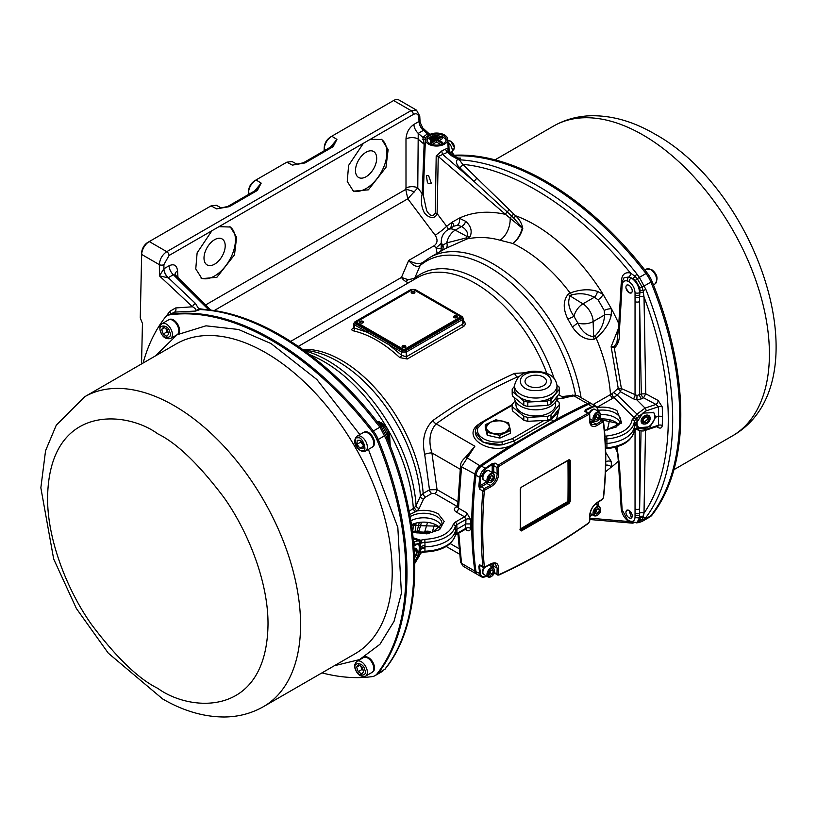 <?xml version="1.0" encoding="UTF-8"?>
<svg xmlns="http://www.w3.org/2000/svg" width="817" height="817" viewBox="0 0 817 817"><rect width="100%" height="100%" fill="white"/><g stroke="black" fill="none" stroke-linecap="round" stroke-linejoin="round"><path stroke-width="1.23" d="M155.424 355.916L177.105 334.745L205.966 325.82L238.523 329.486L271.03 343.548L316.853 379.497L359.837 434.562M368.406 449.401L397.828 527.414L401.413 593.203L394.049 621.339L379.925 644.317L359.5 659.605L334.306 665.753M321.959 672.881A272.071 157.078 -120 0 0 372.195 676.619A21.426 12.367 -120 0 0 374.942 675.7A21.426 12.367 -120 0 0 377.107 673.78A272.071 157.078 -120 0 0 377.107 440.159A21.426 12.367 -120 0 0 372.195 431.642A272.071 157.078 -120 0 0 271.03 340.046A272.071 157.078 -120 0 0 169.875 314.831A21.426 12.367 -120 0 0 167.128 315.76A21.426 12.367 -120 0 0 164.952 317.68A272.071 157.078 -120 0 0 143.077 363.044M272.173 339.392A272.071 157.078 -120 0 0 171.008 314.177A21.426 12.367 -120 0 0 168.261 315.107A21.426 12.367 -120 0 1 171.008 314.177A272.071 157.078 -120 0 1 373.328 430.988A272.071 157.078 -120 0 0 272.173 339.392M374.942 675.7L376.075 675.036A21.426 12.367 -120 0 0 378.251 673.126A272.071 157.078 -120 0 0 378.251 439.505A21.426 12.367 -120 0 0 373.328 430.988L379.966 427.158L377.474 424.227A3.217 0.654 -37.9 0 1 378.843 423.829L378.843 423.829A3.217 0.654 -37.9 0 1 378.863 423.849A3.217 1.869 -38.9 0 0 378.904 423.9L378.822 423.798C326.759 356.375 258.754 312.135 201.615 309.306L199.981 309.551C256.497 312.023 325.156 356.355 377.474 424.227M534.379 372.225C513.873 372.736 516.752 392.048 537.116 390.526C557.633 390.015 554.743 370.704 534.379 372.225M528.18 385.747A10.713 6.189 180 0 1 525.035 381.376A10.713 6.189 180 0 1 531.653 375.657A10.713 6.189 180 0 1 543.325 377.005A10.713 6.189 180 0 1 546.461 381.376A10.713 6.189 180 0 1 539.853 387.084A10.713 6.189 180 0 1 528.18 385.747M520.715 397.93A21.262 12.275 0 0 0 543.887 400.585A21.262 12.275 0 0 0 557.01 389.249L557.01 385.747A21.262 12.275 0 0 1 537.576 397.981A21.262 12.275 0 0 1 520.715 394.427A21.262 12.275 0 0 1 514.485 385.747L514.485 389.249A21.262 12.275 0 0 0 520.715 397.93M514.485 397.644A21.262 12.275 0 0 0 520.715 406.233A21.262 12.275 0 0 0 543.887 408.898A21.262 12.275 0 0 0 557.01 397.552L557.01 396.572M515.935 402.005L515.935 404.548A19.812 11.438 0 0 0 521.736 412.646A19.812 11.438 0 0 0 543.336 415.118A19.812 11.438 0 0 0 555.57 404.548L555.57 402.005M557 385.205L558.93 386.809A23.56 13.603 180 0 1 559.318 389.249A23.56 13.603 180 0 1 559.318 389.352L550.995 399.615A23.56 13.603 180 0 1 547.37 401.086L527.813 402.056A23.56 13.603 180 0 1 523.809 400.973L512.565 391.68A23.56 13.603 180 0 1 512.188 389.249A23.56 13.603 180 0 1 512.188 389.137L514.485 386.298M547.37 401.086L547.37 405.457A23.56 13.603 0 0 0 550.995 403.996L550.995 399.615M559.318 389.352L559.318 393.723L550.995 403.996M512.188 389.352L512.188 393.518A23.56 13.603 0 0 0 512.188 393.62A23.56 13.603 0 0 0 512.565 396.051L512.565 391.68M523.809 400.973L523.809 405.344L512.565 396.051M523.809 405.344A23.56 13.603 0 0 0 527.813 406.427L527.813 402.056M547.37 405.457L527.813 406.427M512.188 404.66L512.188 408.377A23.56 13.603 0 0 0 512.188 408.49A23.56 13.603 0 0 0 512.565 410.92L523.809 420.214A23.56 13.603 0 0 0 527.813 421.296L547.37 420.326A23.56 13.603 0 0 0 550.995 418.866L559.318 408.592A23.56 13.603 0 0 0 559.318 408.49A23.56 13.603 0 0 0 559.318 408.377M527.813 421.296L527.813 417.364A23.56 13.603 180 0 1 523.809 416.282L523.809 420.214M512.565 410.92L512.565 406.989L523.809 416.282M512.565 406.989A23.56 13.603 180 0 1 512.188 404.548A23.56 13.603 180 0 1 512.188 404.446L515.2 400.718M550.995 418.866L550.995 414.924L559.318 404.66A23.56 13.603 180 0 0 559.318 404.548A23.56 13.603 180 0 0 558.93 402.117L556.54 400.136M559.318 404.66L559.318 408.592M550.995 414.924A23.56 13.603 180 0 1 547.37 416.384L547.37 420.326M527.813 417.364L547.37 416.384M454.14 317.599A1.879 1.083 180 0 1 453.588 316.833A1.879 1.083 180 0 1 454.742 315.832A1.879 1.083 180 0 1 456.785 316.067A1.879 1.083 180 0 1 457.336 316.833A1.879 1.083 180 0 1 456.182 317.833A1.879 1.083 180 0 1 454.14 317.599M457.234 317.18A1.879 1.083 0 0 0 456.785 316.761A1.879 1.083 0 0 0 453.69 317.18M402.638 347.327A1.879 1.083 180 0 1 402.087 346.571A1.879 1.083 180 0 1 403.241 345.571A1.879 1.083 180 0 1 405.283 345.805A1.879 1.083 180 0 1 405.835 346.571A1.879 1.083 180 0 1 404.681 347.562A1.879 1.083 180 0 1 402.638 347.327M405.732 346.919A1.879 1.083 0 0 0 405.283 346.5A1.879 1.083 0 0 0 402.189 346.919M360.215 322.848A1.879 1.083 180 0 1 359.674 322.082A1.879 1.083 180 0 1 360.828 321.081A1.879 1.083 180 0 1 362.871 321.316A1.879 1.083 180 0 1 363.422 322.082A1.879 1.083 180 0 1 362.258 323.083A1.879 1.083 180 0 1 360.215 322.848M363.32 322.429A1.879 1.083 0 0 0 362.871 322.01A1.879 1.083 0 0 0 359.766 322.429M411.727 293.109A1.879 1.083 180 0 1 411.176 292.343A1.879 1.083 180 0 1 412.33 291.342A1.879 1.083 180 0 1 414.372 291.577A1.879 1.083 180 0 1 414.924 292.343A1.879 1.083 180 0 1 413.77 293.344A1.879 1.083 180 0 1 411.727 293.109M414.822 292.69A1.879 1.083 0 0 0 414.372 292.282A1.879 1.083 0 0 0 411.278 292.69M356.243 322.082L403.955 349.625L460.768 316.833L413.045 289.279L356.243 322.082L356.243 322.776L403.955 350.33L403.955 349.625M460.768 316.833L460.768 317.527L403.955 350.33M629.07 285.368A4.473 2.584 60 0 1 632.235 290.842A4.473 2.584 60 0 1 629.07 292.66L629.07 292.66A4.473 2.584 60 0 1 625.914 287.186A4.473 2.584 60 0 1 629.07 285.368M177.616 334.357L177.8 334.245A8.487 4.902 -120 0 0 179.107 327.443A8.487 4.902 -120 0 0 173.561 319.968A8.487 4.902 -120 0 0 169.313 319.549L169.129 319.651M357.009 436.196L363.453 432.479A8.568 4.943 60 0 1 367.732 432.898A8.568 4.943 60 0 1 373.328 440.455A8.568 4.943 60 0 1 372.021 447.318L365.577 451.035A8.568 4.943 60 0 0 366.894 444.162A8.568 4.943 60 0 0 361.298 436.615A8.568 4.943 60 0 0 358.581 435.788A8.568 4.943 60 0 0 357.009 436.196C350.799 442.702 358.632 451.117 363.504 451.576L365.577 451.035M360.94 441.057A4.351 2.512 -120 0 0 362.258 444.07A4.351 2.512 -120 0 0 363.289 445.163M357.192 440.302L360.368 440.302L363.33 444.264L363.126 448.237L359.95 448.237L356.988 444.274L357.192 440.302M356.988 444.274L360.777 442.089L360.838 440.925M363.269 445.428L360.777 442.089M359.95 448.237L363.218 446.348M414.158 548.891A5.208 2.124 -71.6 0 1 415.7 548.299A5.208 2.124 -71.6 0 1 416.17 548.646L416.752 549.381A4.677 1.91 -71.6 0 1 417.191 551.179A4.677 1.91 -71.6 0 1 414.627 557.541M414.26 550.423A4.677 1.91 -71.6 0 1 416.752 549.381M414.331 551.506L415.577 550.004L416.701 551.301L415.976 554.814L414.587 556.479M414.485 554.314L415.976 554.814M414.975 550.719L416.701 551.301M512.188 405.355L483.429 421.991L477.863 428.006C476.638 432.101 478.496 435.665 483.439 438.688C488.678 441.537 494.847 442.61 501.944 441.905L502.373 444.805L513.842 441.037L551.71 419.182L557.868 412.769L558.307 409.94M596.441 407.632C603.977 406.427 610.799 407.417 616.927 410.594L621.747 422.971L604.519 430.784M465.557 529.171L465.956 519.408L464.516 516.804L456.243 512.024C453.803 510.329 453.752 508.603 456.09 506.867L456.969 506.315L434.777 493.509L431.744 493.499L425.453 497.134L423.512 499.085L419.192 508.44L417.211 510.921L409.746 514.444M423.012 262.318C419.529 264.432 414.75 263.809 408.694 260.439L401.443 277.443L408.173 279.71L414.679 278.311A117.117 67.617 60 0 1 553.987 378.097M662.25 406.907A3.217 1.787 178.3 0 0 658.451 406.743L646.135 410.849L639.108 416.159L636.974 418.345L636.974 428.2L646.135 429.344L658.451 425.238L658.451 406.743L655.98 404.456L643.561 397.777L645.757 393.804L658.165 400.483L662.25 406.907L662.536 416.404L658.737 416.159L655.612 417.201L650.066 426.76L638.649 427.761L637.127 424.595A5.351 3.176 -177.6 0 0 634.452 427.138L634.319 421.398L635.371 419.672A2.145 1.399 -127.8 0 0 633.655 417.252L613.986 397.583L597.115 407.244M638.322 427.403A10.713 7.578 135 0 0 648.627 426.699A10.713 7.578 135 0 0 654.805 416.404A10.713 7.578 135 0 0 653.426 412.279M414.781 562.995L420.479 553.191L420.571 549.616L414.77 562.525M414.74 561.034A10.713 4.371 108.4 0 0 419.284 547.85A10.713 4.371 108.4 0 0 417.844 543.325M465.302 457.5L474.871 446.215L461.513 466.844L458.511 508.154L466.793 512.933L470.5 519.346L470.612 523.932L466.068 523.932L456.979 529.181L456.795 533.562L455.283 535.319L455.467 530.927A32.139 18.556 180 0 1 425.014 546.839L424.983 548.074A5.351 3.237 -178.5 0 0 420.571 549.616L420.479 543.336L414.975 544.306L413.892 545.399M620.246 423.012A18.209 10.509 0 0 0 615.283 417.671A18.209 10.509 0 0 0 600.771 414.638M410.849 520.827A18.209 10.509 180 0 1 436.523 520.868A18.209 10.509 180 0 1 441.497 526.209M363.218 322.562A1.716 0.991 0 0 0 362.758 322.082A1.716 0.991 0 0 0 361.063 321.827A1.716 0.991 0 0 0 359.868 322.562M414.719 292.833A1.716 0.991 0 0 0 414.26 292.343A1.716 0.991 0 0 0 412.565 292.088A1.716 0.991 0 0 0 411.37 292.833M457.142 317.323A1.716 0.991 0 0 0 456.672 316.833A1.716 0.991 0 0 0 454.987 316.577A1.716 0.991 0 0 0 453.792 317.323M405.63 347.051A1.716 0.991 0 0 0 405.171 346.571A1.716 0.991 0 0 0 403.475 346.316A1.716 0.991 0 0 0 402.281 347.051M429.691 134.397L432.53 133.488A11.244 6.495 180 0 1 444.479 134.958A11.244 6.495 180 0 1 447.767 139.39A11.244 6.495 180 0 1 440.955 145.518A11.244 6.495 180 0 1 428.578 144.139A11.244 6.495 180 0 1 425.289 139.39A11.244 6.495 180 0 1 425.381 138.706L426.106 137.113L429.691 134.397A3.217 1.991 119.3 0 1 429.456 134.151L429.752 134.366M427.638 175.522L428.69 175.88L431.325 183.335L428.465 183.447L427.424 182.722L426.423 175.655L427.638 175.522M414.454 191.964A8.568 1.603 20.1 0 0 405.753 189.401L407.795 198.807L417.773 187.849L422.205 193.752A3.217 1.797 -177.8 0 1 423.216 194.783L426.607 210.5C429.875 216.168 432.765 217.046 435.257 213.125L436.196 155.965L441.915 150.818L445.704 149.082C447.369 147.703 448.135 148.377 448.022 151.084M448.227 151.135L447.767 139.39M418.815 117.464A3.217 1.838 177 0 0 419.754 116.075L416.476 110.111L411.063 110.612L166.75 251.667C162.256 254.761 159.785 259.091 159.356 264.657A3.217 1.736 -0.4 0 0 163.9 264.637L169.027 255.507L211.92 230.741L197.122 252.882L195.763 268.905L201.942 278.638L216.883 277.3L234.489 254.853L236.634 237.236L230.374 227.024L218.956 226.677L363.402 143.281L348.604 165.422L347.245 181.445L353.424 191.178L368.365 189.84L385.971 167.393L388.116 149.777L381.856 139.564L370.438 139.227L413.341 114.451C416.507 112.981 418.335 113.982 418.815 117.464L419.029 121.457A8.568 4.943 -120 0 0 423.349 130.414L418.222 133.365L417.773 187.849A8.568 4.596 180 0 0 405.998 188.033L405.753 189.401L205.598 304.955M352.413 190.514A29.453 17.004 120 0 0 366.087 188.533A29.453 17.004 120 0 0 385.195 163.032A29.453 17.004 120 0 0 381.314 139.278M363.402 143.281L370.438 139.227M200.931 277.974A29.453 17.004 120 0 0 214.605 275.983A29.453 17.004 120 0 0 233.703 250.492A29.453 17.004 120 0 0 229.832 226.738M211.92 230.741L218.956 226.677M631.347 292.956L629.039 292.752L626.016 288.187M626.251 285.746L626.956 284.98M625.934 511.861L626.792 510.176L629.039 510.421L631.51 517.978M429.711 143.486A9.641 5.566 180 0 1 426.893 139.687A9.641 5.566 180 0 1 432.724 134.437A9.641 5.566 180 0 1 443.345 135.612A9.641 5.566 180 0 1 446.164 139.687A9.641 5.566 180 0 1 440.108 144.721A9.641 5.566 180 0 1 429.711 143.486M446.011 140.565A9.569 5.525 0 0 0 443.294 137.399A9.569 5.525 0 0 0 442.405 136.95M440.884 136.388A9.569 5.525 0 0 0 433.51 136.061M431.253 136.694A9.569 5.525 0 0 0 427.046 140.565M366.087 176.727A14.992 8.66 120 0 0 375.881 163.512A14.992 8.66 120 0 0 373.583 151.492A14.992 8.66 120 0 0 366.087 152.238A14.992 8.66 120 0 0 356.294 165.453A14.992 8.66 120 0 0 358.592 177.463A14.992 8.66 120 0 0 366.087 176.727M214.605 264.177A14.992 8.66 120 0 0 224.399 250.962A14.992 8.66 120 0 0 222.101 238.952A14.992 8.66 120 0 0 214.605 239.687A14.992 8.66 120 0 0 204.812 252.902A14.992 8.66 120 0 0 207.109 264.922A14.992 8.66 120 0 0 214.605 264.177M450.167 152.953L452.444 151.635A3.217 1.859 -120 0 0 454.712 155.475A3.217 1.859 -120 0 0 455.763 155.792L454.375 156.598M501.944 441.905L512.351 438.698L543.928 420.489M477.863 428.006A2.145 1.716 -160.6 0 0 475.841 429.037L475.32 431.713A22.57 13.031 0 0 0 481.918 441.251A22.57 13.031 0 0 0 502.373 444.805L483.204 442.416L475.32 431.784M557.071 411.37A2.145 1.716 19.4 0 1 557.868 412.769A22.57 13.031 0 0 0 558.307 409.858L558.317 409.991M559.318 408.081L556.54 419.254L511.166 445.459C487.994 456.131 459.195 435.104 480.467 423.196M491.293 416.69L506.428 407.938M511.769 446.45L511.166 445.459A884.77 510.819 120 0 0 480.314 465.445A8.568 4.943 120 0 0 474.84 474.544A401.147 231.599 120 0 0 474.84 571.063A8.568 4.943 120 0 0 476.556 573.994A8.568 4.943 120 0 0 477.159 574.249M557.082 420.234L556.54 419.254A884.77 510.819 120 0 1 587.392 403.618L573.953 395.867L556.05 399.35M591.692 403.864A8.568 4.943 120 0 0 591.161 403.475A8.568 4.943 120 0 0 587.392 403.618L587.893 404.589M518.111 377.444L517.304 376.984C488.883 389.78 461.819 405.406 436.125 423.849C429.681 431.253 428.271 440.945 431.897 452.904L437.044 489.638L429.487 489.812L424.687 454.334C421.684 440.108 424.411 428.833 432.867 420.53C458.786 402.107 486.003 386.39 514.536 373.379A5.351 3.135 -114.3 0 0 517.304 376.984L519.346 376.32M458.766 533.092L461.513 563.362L463.188 566.273L476.556 573.994M470.612 523.932L470.5 528.333C470.245 530.703 469.009 531.356 466.793 530.284L465.21 529.375M577.803 395.765L573.953 395.867A3.217 1.94 66.1 0 0 572.462 395.653L577.803 395.765M432.867 420.53A5.351 3.033 54.4 0 0 436.125 423.849L474.871 446.215L466.436 456.693A3.217 1.757 54.3 0 1 468.121 456.795M556.867 399.002L563.485 398.083M572.635 396.449A3.217 1.94 -114 0 0 571.134 396.245L556.826 399.156M466.129 528.885L456.356 534.481A2.145 1.236 60 0 0 456.795 533.562L465.956 528.272A3.217 1.94 -178.9 0 1 470.5 528.333M413.157 537.729L420.653 540.231L424.83 539.373C440.363 538.332 449.799 533.399 453.159 524.585L455.283 522.134A2.145 1.236 60 0 1 456.795 524.698L456.979 529.181L455.467 530.927L455.283 526.444L456.795 524.698L465.956 519.408A3.217 1.767 179 0 1 470.5 519.346M476.056 474.646L461.513 466.844A3.217 1.563 -173.2 0 1 460.563 465.547L457.571 506.795L458.511 508.154A3.217 1.859 120 0 1 456.243 512.024M480.968 466.446L466.885 457.683A3.217 1.757 -125.8 0 0 465.2 457.581L465.2 457.581C462.065 460.492 460.522 463.147 460.563 465.547L460.563 465.547M460.145 469.213L431.897 452.904A5.351 1.185 -12.3 0 0 424.687 454.334M514.536 373.379L526.005 372.746M353.955 327.811L353.322 328.271L353.485 327.76L367.568 332.376L388.79 344.631L401.688 355.344L406.233 356.815A2.145 1.236 -120 0 0 407.244 358.99L399.748 357.591C384.46 343.416 369.008 334.5 353.404 330.834C351.32 330.231 351.31 329.261 353.383 327.893A2.145 1.236 -120 0 0 353.465 327.903M432.356 299.379L448.737 308.877M463.402 320.53L463.607 320.713C465.69 322.919 465.7 324.829 463.627 326.443L407.244 358.99M604.968 436.258L606.561 436.023C621.829 434.082 630.367 428.629 632.184 419.662L636.688 414.403L645.062 408.091L636.811 399.84L633.206 398.757L620.42 391.731L617.243 394.968L639.108 416.159M424.084 533.644L424.687 531.928A5.351 4.412 -158.4 0 1 431.539 532.674M424.687 531.928L427.322 523.166M434.491 524.892L432.091 532.521M456.09 506.867A3.217 1.92 -121.8 0 0 457.52 507.091M434.777 493.509A3.217 1.859 120 0 0 437.044 489.638L457.724 501.577M302.586 349.38A115.687 66.79 60 0 1 423.186 493.448L429.487 489.812A3.217 1.859 -120 0 0 431.744 493.499M425.453 497.134A3.217 1.859 60 0 1 423.186 493.448L420.418 496.185A3.217 2.533 -155.3 0 0 423.512 499.085M463.627 326.443A2.145 1.236 -120 0 1 462.606 324.267L406.233 356.815L406.233 352.076L401.688 352.076L388.79 344.631A1.072 0.623 -60 0 1 389.546 343.344L368.334 331.099A1.072 0.623 -60 0 0 367.568 332.376L354.67 324.931L354.486 328.087A2.145 1.522 -77.2 0 1 353.404 330.834M462.33 317.067A1.072 0.623 120 0 0 461.574 316.659L461.574 318.405A1.072 0.623 -120 0 1 462.33 319.682L462.606 324.267L463.525 322.439L463.27 318.293L462.33 319.682L406.233 352.076A1.072 0.623 -120 0 0 405.477 350.799L402.444 350.799A1.072 0.623 -60 0 0 401.688 352.076L401.688 355.344A2.145 0.848 -47 0 1 399.748 357.591M634.452 424.605A5.351 3.002 -2.4 0 1 637.127 422.062L642.744 413.126L653.794 412.616L655.612 417.201M413.943 546.052L418.457 543.428L420.571 547.084A5.351 2.941 -1.4 0 1 424.983 545.542L425.014 546.839L420.673 548.309M605.172 439.24L606.868 438.933L606.949 443.468L605.428 443.733M594.582 405.446A3.217 1.859 60 0 1 594.173 403.925L611.974 393.733A3.217 1.644 -115 0 0 613.986 397.583L617.243 394.968L613.465 392.517L611.974 393.733M637.056 423.39L634.503 425.892A32.139 18.556 0 0 1 606.949 443.468L606.868 447.798L605.601 448.002M605.622 448.809L606.745 448.656L606.868 447.798A31.945 18.444 180 0 0 634.319 430.273A2.145 1.746 3.9 0 1 634.319 430.304L634.972 429.436A2.145 1.399 -127.8 0 0 634.972 429.436L634.972 429.436A2.145 1.399 -127.8 0 0 635.371 428.557L634.319 430.273L634.452 427.138M424.983 548.074L424.911 551.169L421.929 551.781A2.145 1.042 66.8 0 1 421.501 552.69L424.881 552.016C441.262 551.148 451.382 545.674 455.243 535.595L455.243 535.595A2.145 1.736 13.7 0 1 455.12 535.921M457.602 505.856A3.217 1.859 -60 0 1 456.969 506.315L457.581 506.56M413.126 542.008L420.653 540.231A2.145 1.042 66.8 0 1 421.929 542.897L424.911 542.304L424.983 545.542M412.503 532.143L426.934 533.889L439.607 529.651L444.152 521.42L438.178 513.801C431.897 510.554 424.911 509.594 417.211 510.921A3.217 2.165 50 0 1 414.576 507.459L416.098 505.529A3.217 2.533 -155.2 0 0 419.192 508.44M304.465 350.728A125.491 72.458 60 0 1 416.098 505.529L420.418 496.185A117.117 67.617 -120 0 0 308.377 350.707L303.526 350.054M581.081 397.654A126.931 73.285 -120 0 0 518.999 283.213A126.931 73.285 -120 0 0 429.66 257.58L422.001 263.033A10.713 8.691 49.2 0 0 420.091 265.627L414.679 278.311A10.713 8.701 49.6 0 1 413.913 279.659M561.922 396.592L575.525 395.05A3.217 1.021 -80.5 0 0 575.515 395.071L575.648 395.081M368.334 331.099L355.436 323.655A1.072 0.623 -60 0 0 354.67 324.931L353.741 323.542L353.485 327.76M449.432 309.612A1.072 0.623 120 0 0 449.217 309.153L449.217 309.153A1.072 0.623 120 0 0 448.676 309.214L461.574 316.659M428.22 297.368A1.072 0.623 120 0 0 427.996 296.908L427.996 296.908A1.072 0.623 120 0 0 427.465 296.959L448.676 309.214M572.37 395.694A3.217 0.643 81.7 0 1 572.319 395.05M635.371 419.672L636.974 418.345L635.166 415.976M593.091 404.589L594.173 403.925M499.984 240.229A19.281 12.541 -74.7 0 0 510.186 218.251A3.217 1.307 -45.5 0 1 511.759 216.209L507.163 211.879A3.217 1.164 130.7 0 0 505.509 214.36L522.267 228.178C520.296 235.01 517.151 240.106 512.851 243.486L499.984 240.229C489.26 237.144 478.323 236.695 467.161 238.891L445.653 248.45L429.66 257.58M612.719 398.236A3.217 1.859 -120 0 1 610.462 394.519A126.931 73.285 -120 0 0 596.134 338.064L594.214 339.178C586.024 340.372 578.793 336.359 572.492 327.117L567.784 318.957C562.933 308.887 563.066 300.615 568.203 294.12L570.123 293.017A126.931 73.285 -120 0 0 512.851 243.486C517.386 240.198 520.705 235.153 522.798 228.362C521.716 223.174 519.275 218.956 515.486 215.729A145.538 84.028 60 0 1 603.109 294.365L597.472 291.393C589.271 288.81 580.152 289.341 570.123 293.017A5.351 3.094 -120 0 0 572.063 294.845L570.143 295.958C567.376 301.851 568.652 308.642 573.963 316.332A5.351 0.735 -22.4 0 1 567.784 318.957M635.371 428.557L636.974 428.2A2.145 1.317 93.6 0 1 635.769 429.211L636.851 429.538A2.145 1.542 -56.6 0 0 639.108 428.884M636.688 429.395A2.145 1.542 -56.6 0 0 636.851 429.538C640.559 431.182 643.52 431.417 645.736 430.242L645.736 430.242A2.145 0.878 -108.4 0 0 646.135 429.344M421.929 551.781L420.479 553.191A2.145 0.888 31.2 0 1 420.459 553.63L421.501 552.69M419.182 555.856L420.459 553.63M413.525 524.626A3.217 2.012 -116 0 0 413.341 525.28L411.666 526.077M414.576 524.524L413.341 525.28A126.931 73.285 -120 0 1 412.667 531.663M419.05 540.752A2.145 1.869 74.2 0 1 420.479 543.336L421.929 542.897M413.279 538.873L417.507 540.282M418.1 540.599A2.145 1.92 125.3 0 1 419.182 543.142M409.143 511.258L413.341 508.45A3.217 1.705 -124.3 0 0 415.302 511.708M309.939 354.782A126.931 73.285 -120 0 1 413.341 508.45L414.576 507.459M214.115 310.623L407.795 198.807L435.155 235.214C437.932 239.636 437.606 243.139 434.174 245.733L408.694 260.439C413.065 265.719 416.854 267.455 420.061 265.658L420.091 265.627A125.491 72.458 -120 0 1 508.491 280.701A125.491 72.458 -120 0 1 575.525 395.05M434.174 245.733A10.713 6.189 -120 0 0 436.064 247.929L437.105 253.28M441.19 243.364L436.064 247.929A5.351 3.585 -146.3 0 0 441.047 248.164M435.155 235.214A10.713 1.368 143.1 0 0 446.644 226.268L448.523 229.373M425.279 139.687L425.167 145.406A3.217 1.797 -177.7 0 0 424.125 144.272L422.205 193.752C420.775 200.155 421.266 205.976 423.676 211.195C424.84 215.617 434.43 221.489 437.115 213.594L446.644 226.268L452.148 222.163L450.749 228.086M355.436 323.655L355.436 321.908A1.072 0.623 -120 0 0 354.895 321.847L353.741 323.542M415.322 289.923A1.072 0.623 120 0 0 415.097 289.463L462.116 316.608L463.27 318.293M410.777 289.923A1.072 0.623 60 0 1 411.002 289.463L415.097 289.463A1.072 0.623 120 0 0 414.566 289.514L427.465 296.959M354.895 321.847L411.002 289.463A1.072 0.623 60 0 1 411.533 289.514L414.566 289.514M662.536 416.404L662.25 425.575A3.217 1.92 1.8 0 0 658.451 425.238L657.542 426.311L645.736 430.242M421.97 263.054A10.713 8.589 49.3 0 0 421.94 263.074L421.94 263.074A10.713 8.589 49.3 0 0 420.061 265.658M597.472 291.393A5.351 2.431 -66 0 1 594.337 297.255L582.919 303.853A12.858 7.159 -58.3 0 0 573.963 316.332L577.854 323.083C581.857 331.528 587.106 336.022 593.591 336.584L595.522 335.47A5.351 3.094 -120 0 0 596.134 338.064C604.355 331.161 609.38 323.532 611.218 315.188L611.463 308.826A145.538 84.028 60 0 1 618.806 323.767M618.551 328.179L611.136 346.704L618.224 388.32L613.465 392.517M445.653 248.45A5.351 3.717 62.9 0 0 446.746 242.884L465.925 237.992A5.351 1.409 -115.9 0 0 467.161 238.891L470.214 236.409C472.349 230.813 470.796 225.768 465.567 221.264L459.195 218.2C472.798 211.848 488.229 210.572 505.509 214.36L438.249 156.445L437.115 213.594A3.217 1.767 -178.8 0 0 435.257 213.125M594.214 339.178A5.351 3.094 -120 0 1 593.591 336.584L593.152 321.561A12.858 7.159 -1.7 0 1 577.854 323.083A5.351 0.735 -37.6 0 0 572.492 327.117M440.588 251.268A5.351 5.239 30.3 0 0 441.17 248.47L442.855 245.141A5.351 4.871 -125 0 1 441.629 250.666M441.262 241.26A12.858 7.68 -178.2 0 0 442.855 245.141L446.746 242.884A12.858 7.68 118.2 0 1 455.253 230.139A14.992 8.66 -120 0 0 448.125 229.597C443.815 232.304 441.527 236.184 441.262 241.26L441.17 248.47M618.224 388.32L620.42 391.731L621.42 388.606L618.224 388.32M616.917 342.599L614.384 346.337L611.136 346.704L614.302 347.96L621.42 388.606L637.056 395.499L636.811 399.84L641.856 398.757A3.217 1.859 -120 0 1 639.588 394.917L639.558 297.01A3.217 1.746 179.4 0 1 644.01 296.959L645.757 393.804L641.294 393.927L639.588 301.596A3.217 1.726 180 0 1 635.044 301.596L635.044 294.917A3.217 1.726 -0 0 0 639.588 294.917L639.823 292.506A3.217 1.348 -171.9 0 1 643.367 292.629L644.01 296.959C676.425 382.836 676.292 466.068 644.01 513.188L643.102 517.57A3.217 2.553 36.3 0 0 645.849 517.559C681.531 470.296 681.725 379.456 645.849 289.381A3.217 0.623 158.6 0 1 643.102 290.546L643.367 292.629M618.346 460.982A145.538 84.028 60 0 1 611.463 466.956L611.218 461.431L605.714 452.373M616.988 423.666L616.355 426.964M615.17 447.246L617.662 453.016M646.135 410.849A2.145 0.878 -108.4 0 0 645.062 408.091L655.98 404.456A3.217 1.787 118.3 0 0 658.165 400.483M662.25 425.575C661.903 427.996 660.544 428.67 658.165 427.577L656.47 426.668M645.501 430.324L644.01 513.188A3.217 1.961 0.7 0 0 639.558 513.178L641.018 430.896M658.165 427.577A3.217 1.787 118.3 0 0 657.705 426.27M611.218 315.188A5.351 2.431 6 0 0 604.56 314.974L604.233 310.47A5.351 1.757 165.2 0 1 611.463 308.826L603.109 294.365A5.351 1.757 -45.2 0 1 598.075 299.798L594.337 297.255C587.188 293.62 579.764 292.813 572.063 294.845M595.522 335.47C601.149 329.772 604.161 322.94 604.56 314.974L593.152 321.561A14.992 8.66 -120 0 0 582.919 303.853L570.143 295.958A5.351 3.094 60 0 1 568.203 294.12M621.369 282.365L621.482 280.282C622.135 274.349 625.107 271.918 630.397 273.001C579.243 210.235 516.385 169.487 462.688 164.329L515.486 215.729A3.207 1.287 133.3 0 1 513.791 218.159L511.759 216.209A3.207 1.297 133.1 0 0 513.413 213.788M465.925 237.992L467.436 236.685A5.351 4.208 -149.8 0 0 470.214 236.409M453.394 226.564A5.351 3.973 -147.4 0 0 452.148 222.163L459.195 218.2A5.351 3.932 88.3 0 1 457.295 225.226L461.605 226.472L455.253 230.139L467.436 236.685C468.335 232.814 466.395 229.414 461.605 226.472A5.351 3.534 124.3 0 0 465.567 221.264M513.791 218.159L522.798 228.362M635.044 294.917L635.044 292.649C634.686 288.023 632.664 284.387 628.988 281.722L627.323 280.956C624.27 280.262 622.544 281.681 622.125 285.204L619.47 329.802C620.103 338.555 618.387 344.6 614.302 347.96A3.217 2.216 -73.4 0 1 614.384 346.337M637.056 395.499L641.294 393.927A3.217 1.859 -120 0 0 643.561 397.777L641.856 398.757M611.218 461.431A5.351 3.666 -7.3 0 0 605.765 461.687M605.52 471.797L611.463 466.956A5.351 4.024 21.5 0 0 605.724 465.169M589.803 518.162L628.845 521.542M616.937 446.746L619.47 465.2L622.125 509.747L627.323 519.51L628.988 520.643C632.664 522.277 634.686 521.134 635.044 517.222L635.044 508.868A3.217 1.981 -0 0 0 639.588 508.868L639.588 430.682M175.052 274.389A8.568 4.943 176.6 0 1 177.565 270.846C176.768 265.208 173.929 263.523 169.048 265.78A8.568 4.943 -120 0 0 173.367 274.737L208.846 309.919M210.847 310.164L175.716 275.329L173.367 274.737L168.251 277.688A8.568 4.943 60 0 1 163.931 268.742L163.9 264.637M457.295 225.226L454.17 226.105L448.125 229.597M436.196 155.965A3.217 1.767 -178.9 0 1 438.249 156.445L447.614 152.248A3.217 2.022 50.4 0 1 445.704 149.082M508.971 209.479A3.207 1.195 134.9 0 1 507.163 211.879L473.778 181.211A3.207 1.287 133.9 0 0 476.73 177.871M425.167 145.406L423.216 194.783M419.754 116.075L420.081 122.254L419.08 121.437L413.913 124.419C409.062 127.769 406.427 132.62 405.988 138.972A8.568 4.596 180 0 1 417.763 138.788L424.125 144.272L422.859 137.358A3.217 2.175 -144.7 0 0 426.106 137.113L426.3 136.847M413.913 124.419A8.568 4.943 -120 0 0 418.222 133.365L422.859 137.358L427.424 133.835A3.217 1.705 -113.2 0 0 429.007 134.723M163.88 268.773A8.568 4.861 -118.4 0 0 168.047 277.8L159.438 275.87L163.88 268.773L169.048 265.78M387.871 440.138L387.197 438.29A3.217 0.654 157.9 0 1 387.207 438.31L387.207 438.31A3.217 0.654 157.9 0 1 386.175 439.291C422.9 528.354 423.094 619.429 386.175 667.479A3.217 2.533 36.7 0 0 386.809 666.927L384.889 669.286A3.217 2.645 36.1 0 0 385.553 668.684M388.657 441.915A3.217 1.828 177.2 0 1 388.994 441.67L389.066 442.957M604.233 310.47L598.075 299.798M441.915 150.818A3.217 1.379 -102.6 0 0 442.773 154.505L473.778 181.211L459.726 167.659A3.207 1.287 134 0 0 462.688 164.329L459.358 159.805C515.118 162.716 583.91 206.967 637.148 274.308L639.354 277.392L645.992 273.562A272.071 157.078 -120 0 0 455.763 155.792M628.988 281.722A3.217 1.808 -58.8 0 1 631.306 277.913L628.886 277.004A3.217 2.175 -74.4 0 0 630.397 273.001L634.758 276.105A3.217 0.623 -38.6 0 1 637.148 274.308M627.323 280.956A3.217 2.216 -73.3 0 1 628.886 277.004L624.045 277.719L621.186 283.795A3.217 1.848 -176.6 0 0 622.125 285.204M635.044 292.649A3.217 1.726 -0 0 0 639.588 292.649C639.088 286.399 636.331 281.487 631.306 277.913L633.124 278.648A3.217 1.001 -62.3 0 0 634.758 276.105L637.301 278.699L642.121 287.043L643.102 290.546A3.217 1.001 -177.7 0 0 640.068 290.678L639.823 287.798L635.493 280.313L633.124 278.648M635.044 297A3.217 1.726 0 0 0 639.558 297.01L640.068 290.678M636.351 522.849L636.351 522.849A3.217 2.533 -96.7 0 1 636.249 522.86L638.506 522.645A3.217 2.645 -96.1 0 1 637.301 522.441L637.158 522.441M635.044 515.098A3.217 1.981 0 0 0 639.588 515.098L639.558 513.178A3.217 1.981 -0 0 1 635.044 513.158M628.988 520.643A3.217 1.9 118.8 0 0 629.703 522.053L637.189 522.42L639.588 517.222L639.588 515.098L639.823 517.079A3.217 2.277 169.5 0 1 643.367 516.262M387.779 665.6L387.013 666.641M377.137 421.643L377.975 421.868A3.217 2.288 -71.7 0 1 377.434 422.021M389.903 440.281L389.78 438.269A3.217 1.848 176.5 0 1 388.841 439.679L388.994 441.67A3.217 1.848 176.5 0 0 389.903 440.281L390.169 444.724A3.217 1.848 176.5 0 1 390.005 445.377M376.923 421.368L381.61 422.849A3.217 1.808 121.2 0 0 380.007 423.002C385.052 426.566 387.963 431.386 388.708 437.483L388.841 439.679L388.473 437.626A3.217 2.145 -13.7 0 0 387.615 439.607M379.262 421.756A3.217 2.247 107.4 0 0 377.975 421.868L380.988 424.227A3.217 1.869 -38.9 0 1 378.904 423.9M168.251 277.688L195.416 303.413L198.623 308.642L205.782 309.612M382.805 671.155L376.075 675.036A21.426 12.367 -120 0 0 378.251 673.126A272.071 157.078 -120 0 0 378.251 439.505A21.426 12.367 -120 0 0 373.328 430.988L372.195 431.642M447.971 151.472L447.614 152.248L451.352 155.659L457.581 159.141A3.207 1.93 -124.5 0 0 459.256 159.866M447.879 141.954L448.768 142.822A3.217 1.45 -28.4 0 1 447.92 142.914M452.444 151.635L452.434 151.114A8.568 4.943 60 0 0 448.768 142.822L449.207 152.973M422.798 139.441A3.217 1.011 -172.4 0 0 425.33 138.921M425.596 138.012L425.381 138.706M419.08 121.437A8.568 5.035 -121.6 0 0 423.543 130.291L427.424 133.835L429.456 134.151M422.787 127.983L423.349 130.414M416.476 110.111L398.962 100.001A10.713 6.189 120 0 0 393.61 100.532L411.063 110.612A3.217 1.859 60 0 1 413.341 114.451M330.456 147.162L336.921 139.401L331.518 146.549A3.217 1.859 60 0 1 333.132 146.703L336.921 139.401L331.784 136.225L393.61 100.532M254.71 190.892L261.185 183.131L255.782 190.279A3.217 1.859 60 0 1 257.386 190.432L261.185 183.131L256.048 179.954L286.859 162.164L292.363 165.126L297.133 164.329M169.027 255.507A3.217 1.859 60 0 0 166.75 251.667L149.256 241.566L211.072 205.874L216.617 208.856L221.387 208.049M140.258 317.946L141.678 252.749A8.568 4.943 120 0 1 147.734 242.435L149.256 241.566A10.713 6.189 120 0 0 141.678 254.455L140.258 317.946L142.444 323.43L141.535 363.943M645.849 289.381L639.354 277.392A3.217 0.705 -35.2 0 0 637.301 278.699A3.217 0.786 -45.5 0 1 635.493 280.313M645.849 517.559L644.276 519.53L650.914 515.701A272.071 157.078 -120 0 0 650.914 282.079A272.071 157.078 60 0 1 650.914 515.701A21.426 12.367 60 0 1 648.739 517.61A21.426 12.367 60 0 1 645.992 518.54M640.068 518.284A3.217 2.543 -3.6 0 1 643.102 517.57L642.121 519.653L637.301 522.441A3.217 2.318 -89.6 0 0 637.229 522.4L639.823 520L639.588 517.222A3.217 1.981 -0 0 1 635.044 517.222M386.175 667.479L384.889 669.286L377.107 673.78M386.175 439.291L379.966 427.158L381.151 426.586L378.843 423.829M380.988 424.227L382.601 426.321A3.217 1.052 -38.8 0 1 381.151 426.586L387.207 438.31C423.86 527.159 424.094 618.295 386.809 666.927M387.146 438.147A3.217 1.869 158.9 0 1 387.932 436.258L388.708 437.483A3.217 1.848 176.5 0 0 389.648 436.074L389.78 438.269M457.142 157.987L460.574 158.12L459.358 159.805A3.207 1.961 -121.2 0 1 457.755 159.09L460.574 158.12L459.001 158.375L452.863 155.414A3.217 1.226 -47.6 0 0 451.352 155.659M454.089 155.843A272.071 157.078 60 0 1 645.992 273.562A21.426 12.367 60 0 1 650.914 282.079L644.276 285.919A3.217 0.705 155.2 0 1 642.121 287.043A3.217 0.786 165.5 0 0 639.823 287.798M195.416 303.413A3.217 1.256 133.1 0 0 192.495 306.794C195.355 308.305 196.417 309.735 195.671 311.063L198.521 308.765A3.207 1.726 -118.9 0 0 199.981 309.551L195.671 311.063L174.593 312.114L167.128 315.76M200.094 309.49A3.207 1.757 64.3 0 1 198.623 308.642L198.521 308.765M382.601 426.321L387.932 436.258M459.726 167.659C456.407 164.707 455.692 161.868 457.581 159.141L457.755 159.09M325.656 149.93L324.155 149C324.737 143.526 327.28 139.258 331.784 136.225L330.231 137.164C326.688 139.584 324.696 142.955 324.247 147.285L324.104 150.828M331.518 146.549L303.403 162.777A3.217 1.859 60 0 1 305.007 162.94L333.132 146.703M303.403 162.777L292.363 165.126L305.007 162.94M297.204 164.319L292.077 161.562L286.859 162.164M249.92 193.66L248.419 192.73C248.991 187.246 251.534 182.988 256.048 179.954L254.495 180.894C250.952 183.314 248.96 186.685 248.511 191.015L248.358 194.558M255.782 190.279L227.667 206.507A3.217 1.859 60 0 1 229.271 206.67L257.386 190.432M227.667 206.507L216.617 208.856L229.271 206.67M221.458 208.049L216.301 205.271L211.072 205.874M639.823 520A3.217 2.584 24 0 1 642.121 519.653A3.217 2.451 39.2 0 0 644.276 519.53L642.009 521.501L648.739 517.61A21.426 12.367 60 0 0 650.914 515.701L652.048 515.047A21.426 12.367 60 0 1 649.883 516.957L648.739 517.61M430.559 143.925L430.661 142.281L441.262 136.163L442.395 136.817L442.508 138.573L439.229 140.453M440.863 144.527L436.523 142.015L432.193 144.527M437.932 138.083L437.851 136.817L431.795 140.32L430.661 139.666L430.549 141.412L431.366 141.882M434.144 137.654L434.062 136.378L431.039 138.134L429.905 137.47L429.793 139.227L430.651 139.717M442.395 136.817L437.667 139.554L442.589 142.393L442.671 143.843M436.523 142.015L436.523 140.207L431.795 142.944L431.795 144.405M441.456 144.333L441.456 143.046L436.523 140.207M430.661 139.666L436.717 136.163L437.851 136.817M431.795 140.32L431.795 141.627M429.905 137.47L432.928 135.724L434.062 136.378M431.039 138.134L431.039 139.441M431.795 142.944L430.661 142.281M442.589 142.393L441.456 143.046M172.785 320.346A8.568 4.943 60 0 1 178.382 327.893A8.568 4.943 60 0 1 177.075 334.766L170.63 338.483A8.568 4.943 60 0 0 171.764 331.048A8.568 4.943 60 0 0 166.351 324.063A8.568 4.943 60 0 0 162.062 323.634L168.496 319.917A8.568 4.943 60 0 1 172.785 320.346M166.025 328.679A4.351 2.512 -120 0 0 166.249 329.537A4.351 2.512 -120 0 0 168.241 332.529M163.257 334.01L161.664 329.425L163.625 327.137L167.158 329.425L168.751 334L166.801 336.298L163.257 334.01L167.046 331.825L165.933 328.628M164.574 327.75L161.664 329.425M168.271 332.611L167.046 331.825M488.801 432.724L499.851 435.359L510.523 430.488L508.552 422.716L495.899 419.815L485.318 424.646L487.31 432.479L488.801 432.724M499.851 435.359L499.851 438.126L510.523 433.245L510.523 430.488M499.851 438.126L487.269 435.236L487.31 432.479M487.269 435.236L485.237 427.414L485.237 424.769L487.208 432.54M629.07 510.472A4.473 2.584 60 0 1 632.235 515.946A4.473 2.584 60 0 1 629.07 517.774L629.07 517.774A4.473 2.584 60 0 1 625.914 512.3A4.473 2.584 60 0 1 629.07 510.472M596.798 420.99A5.351 3.094 -60 0 1 594.122 421.255L590.027 418.896A5.351 3.094 -60 0 1 589.833 418.764L589.956 418.855A5.351 3.094 -60 0 1 589.956 418.855A5.351 3.094 -60 0 1 589.833 418.774M589.496 413.79A5.351 3.094 -60 0 1 592.703 409.889A5.351 3.094 -60 0 1 595.389 409.623L599.474 411.982C601.496 415.7 600.709 418.712 597.115 421.031L594.122 421.255A5.351 3.094 -60 0 1 593.295 416.966A5.351 3.094 -60 0 1 596.798 412.248A5.351 3.094 -60 0 1 599.474 411.982M596.839 414.934A2.676 1.542 -60 0 1 596.614 415.72L596.073 417.13L598.34 418.437L599.443 415.618L598.34 414.066L596.155 415.332L595.062 418.141L596.155 419.703L598.34 418.437M595.297 417.538A2.676 1.542 120 0 0 596.614 415.72L596.951 414.873M597.544 414.525L599.443 415.618M596.073 417.13L595.287 417.579M482.428 571.859L482.428 571.777A5.249 3.033 -60 0 1 482.428 571.777A5.249 3.033 -60 0 1 483.848 567.57A5.351 3.094 -60 0 0 482.428 571.859A5.351 3.094 -60 0 0 483.541 574.31L483.919 574.535A5.351 3.094 -60 0 1 484.461 567.519M484.593 567.468A5.351 3.094 -60 0 0 483.991 574.576A5.351 3.094 -60 0 1 483.919 574.535M644.419 424.064A5.208 3.687 -45 0 1 644.092 424.074A5.208 3.687 -45 0 1 641.917 423.247A5.208 3.687 -45 0 1 641.09 421.072A5.208 3.687 -45 0 1 644.235 415.965A5.208 3.687 -45 0 1 649.28 415.884A5.208 3.687 -45 0 1 650.118 418.059L650.118 418.682A4.677 3.309 -45 0 1 644.715 424.074A4.677 3.309 -45 0 1 642.019 421.378A4.677 3.309 -45 0 1 646.063 416.21A4.677 3.309 -45 0 1 650.118 418.682M645.879 423.114L643.193 422.338L643.377 419.254L646.257 416.936L648.933 417.712L648.749 420.796L645.879 423.114L644.542 421.776L647.411 419.458L648.749 420.796M643.245 421.409L644.542 421.776M647.411 419.458L647.544 417.313M489.312 470.817A5.351 3.094 120 0 0 489.271 470.796A5.351 3.094 120 0 0 486.595 471.062A5.351 3.094 120 0 0 483.092 475.78A5.351 3.094 120 0 0 483.919 480.079A5.351 3.094 120 0 0 483.95 480.1M482.428 477.312L482.428 477.404A5.249 3.033 -60 0 1 482.428 477.312A5.249 3.033 -60 0 1 486.135 470.888L486.217 470.847A5.351 3.094 120 0 0 482.428 477.404A5.351 3.094 120 0 0 483.541 479.855A5.351 3.094 120 0 0 483.735 479.957M486.135 470.888L486.217 470.847A5.351 3.094 120 0 1 488.893 470.582L489.271 470.796M589.108 413.32A5.249 3.033 -60 0 1 592.172 409.664L592.254 409.623A5.351 3.094 -60 0 1 594.929 409.358A5.351 3.094 -60 0 1 595.113 409.48M589.128 413.341A5.351 3.094 -60 0 1 592.254 409.623L592.172 409.664M589.445 413.698A5.351 3.094 -60 0 1 592.631 409.838A5.351 3.094 -60 0 1 595.307 409.583A5.351 3.094 -60 0 1 595.348 409.603M490.792 570.613A2.676 1.542 -60 0 1 490.578 571.4L490.037 572.799L492.304 574.116L493.397 571.297L492.304 569.745L490.118 571.001L489.026 573.82L490.118 575.382L492.304 574.116M489.26 573.217A2.676 1.542 120 0 0 490.578 571.4L490.905 570.552M489.026 565.15A5.351 3.094 -60 0 1 489.342 565.303L493.437 567.662C495.459 571.369 494.673 574.382 491.078 576.7L488.086 576.935A5.351 3.094 -60 0 1 487.259 572.646A5.351 3.094 -60 0 1 490.762 567.927A5.351 3.094 -60 0 1 493.437 567.662M491.507 570.205L493.397 571.297M490.037 572.799L489.25 573.258M454.344 155.23A272.071 157.078 60 0 1 647.135 272.909A21.426 12.367 60 0 1 652.048 281.426A272.071 157.078 60 0 1 652.048 515.047M647.135 272.909L645.992 273.562A21.426 12.367 60 0 1 650.914 282.079L652.048 281.426M357.009 661.3L363.453 657.583A8.568 4.943 60 0 1 367.732 658.012A8.568 4.943 60 0 1 373.328 665.559A8.568 4.943 60 0 1 372.021 672.422L365.577 676.139A8.568 4.943 60 0 0 366.71 668.714A8.568 4.943 60 0 0 361.298 661.729A8.568 4.943 60 0 0 357.009 661.3C354.527 663.792 353.975 666.447 355.375 669.256C357.529 674.873 360.93 677.17 365.577 676.139M360.971 666.345A4.351 2.512 -120 0 0 361.196 667.193A4.351 2.512 -120 0 0 363.197 670.195M362.115 667.081L363.698 671.666L361.747 673.954L358.203 671.676L356.62 667.091L358.571 664.793L362.115 667.081M356.62 667.091L359.521 665.416M360.889 666.294L361.992 669.491L358.203 671.676M363.218 670.277L361.992 669.491M372.562 446.909L372.756 446.797A8.487 4.902 -120 0 0 374.053 439.995A8.487 4.902 -120 0 0 368.508 432.52A8.487 4.902 -120 0 0 364.259 432.101L364.076 432.203M372.562 672.013L372.756 671.911A8.487 4.902 -120 0 0 374.053 665.109A8.487 4.902 -120 0 0 368.508 657.624A8.487 4.902 -120 0 0 364.259 657.205L364.076 657.317M490.762 482.214A5.351 3.094 -60 0 1 488.086 482.479L483.991 480.12A5.351 3.094 -60 0 1 483.174 475.831A5.351 3.094 -60 0 1 486.666 471.103A5.351 3.094 -60 0 1 489.342 470.837L493.437 473.206C495.459 476.914 494.673 479.926 491.078 482.244L488.086 482.479A5.351 3.094 -60 0 1 487.259 478.19A5.351 3.094 -60 0 1 490.762 473.472A5.351 3.094 -60 0 1 493.437 473.206M490.792 476.158A2.676 1.542 -60 0 1 490.578 476.934L490.037 478.343L492.304 479.661L493.397 476.842L492.304 475.29L490.118 476.546L489.026 479.365L490.118 480.917L492.304 479.661M489.26 478.762A2.676 1.542 120 0 0 490.578 476.934L490.905 476.097M491.507 475.749L493.397 476.842M490.037 478.343L489.25 478.803M596.839 509.389A2.676 1.542 -60 0 1 596.614 510.176L596.073 511.585L598.34 512.892L599.443 510.074L598.34 508.521L596.155 509.788L595.062 512.606L596.155 514.159L598.34 512.892M595.297 511.993A2.676 1.542 120 0 0 596.614 510.176L596.951 509.328M597.544 508.981L599.443 510.074M596.073 511.585L595.287 512.034M585.544 409.746L585.891 410.42L584.706 411.37A2.145 1.236 120 0 1 585.677 411.329L588.945 413.208L587.985 413.259A1.072 0.684 62.1 0 1 588.71 414.556C559.839 429.875 529.988 447.103 499.177 466.252A1.072 0.551 -121.8 0 0 498.39 464.985L543.918 437.687L587.985 413.259L584.706 411.37L585.544 409.746A884.77 510.819 -60 0 1 592.315 406.468A8.568 4.943 -60 0 1 596.083 406.315L592.294 404.129A8.568 4.943 120 0 0 588.526 404.282A884.77 510.819 120 0 0 534.992 432.54A884.77 510.819 120 0 0 481.458 466.098A8.568 4.943 120 0 0 475.984 475.198A401.147 231.599 120 0 0 475.984 571.716A8.568 4.943 120 0 0 477.69 574.647L481.479 576.833A8.568 4.943 -60 0 1 479.763 573.902A401.147 231.599 -60 0 1 478.803 566.273L479.702 564.802L482.816 566.6C480.723 543.111 480.723 517.907 482.816 490.976L484.338 488.576L481.213 486.769L486.891 483.48L490.282 485.431L484.338 488.576A1.072 0.592 -117.8 0 1 485.063 489.883L491.007 486.738A1.072 0.592 -118 0 0 490.282 485.431C494.591 482.694 496.879 478.772 497.165 473.666L493.713 471.675L493.58 473.298M603.242 421.46L601.751 420.786A1.072 0.643 57.7 0 1 602.548 422.052L603.283 422.389A1.072 0.674 -7.1 0 0 603.549 421.858L599.698 418.876A2.145 1.236 120 0 0 599.412 418.784M602.548 422.052L597.104 425.483C592.672 427.72 590.17 426.27 589.598 421.153A1802.67 1040.776 -120 0 0 589.425 415.026A1.072 0.592 -1.8 0 0 589.711 414.597L588.945 413.208M588.71 414.556L589.425 415.026M481.458 466.098L485.237 468.284A884.77 510.819 -60 0 1 492.018 463.739L495.122 463.096L498.39 464.985L496.991 467.549A1.072 0.592 -1.8 0 0 498.472 467.528L499.177 466.252M498.472 467.528A1802.67 1040.776 60 0 1 498.656 473.656C498.329 479.324 495.776 483.684 491.007 486.738M478.803 486.125A401.147 231.599 -60 0 1 479.763 477.383L480.519 477.455L479.702 489.179L478.803 486.125L480.447 485.451A1.072 0.623 60 0 0 481.213 486.769A2.145 1.236 120 0 0 479.702 489.179L482.816 490.976A1.072 0.531 4.4 0 0 484.287 491.078L485.063 489.883M484.287 491.078C482.204 517.947 482.204 543.101 484.287 566.549A1.072 0.694 174.9 0 1 482.816 566.6L484.338 567.284A1.072 0.592 -117.8 0 0 484.838 567.366L484.838 567.366A1.072 0.592 -117.8 0 0 485.063 566.896L484.287 566.549M485.063 566.896L491.007 563.75C495.796 561.728 498.339 563.199 498.656 568.172A1802.67 1040.776 60 0 1 498.472 574.096A1.072 0.643 -178.2 0 1 496.991 574.045L494.346 572.513M494.111 573.105A2.145 1.236 120 0 0 494.152 573.136L498.39 574.974A1.072 0.643 -114.7 0 0 499.177 574.555L498.472 574.096M499.177 574.555C529.988 560.36 559.839 543.121 588.71 522.86A1.072 0.592 54.9 0 1 588.546 523.288L588.546 523.288C559.635 543.571 529.753 560.83 498.891 575.045L497.42 575.025M589.425 521.583A1802.67 1040.776 -120 0 0 589.598 515.66A1.072 0.633 1.6 0 0 589.884 515.241L589.711 521.164A1.072 0.643 -178.2 0 1 589.425 521.583L588.71 522.86M589.598 515.66C590.191 510.155 592.693 505.764 597.104 502.496L602.548 499.064A1.072 0.643 57.7 0 1 602.333 499.534L603.559 497.522A1.072 0.551 -173.6 0 1 603.283 497.849L602.548 499.064M603.283 497.849C606.245 471.491 606.245 446.337 603.283 422.389M520.225 530.294L520.235 530.284A1803.466 1041.236 -120 0 0 520.225 489.169L521.369 487.208L569.102 459.644L570.225 460.298A1803.466 1041.236 60 0 1 570.225 501.424L569.102 503.395L521.369 530.948L520.235 529.845M569.102 459.644L570.225 460.298M570.225 501.424L520.991 530.284L521.369 530.948M594.419 421.409L592.938 422.266L596.318 424.217A1.072 0.643 57.9 0 1 597.104 425.483M493.192 563.413L493.713 566.13L497.165 568.132L496.991 574.045L498.39 574.974M480.447 485.451L486.135 482.173A1.072 0.623 -120 0 0 486.891 483.48L488.229 482.561M589.966 421.735L592.172 420.949A1.072 0.623 60 0 0 592.938 422.266L590.344 423.165M520.245 529.855L567.968 502.302L568.724 500.984L569.459 501.413L569.459 460.308L568.867 459.971M492.202 566.947L491.763 563.781M478.803 566.273L479.559 566.222L479.702 564.802A2.145 1.236 120 0 0 480.141 565.589L483.255 567.386L482.816 566.6M486.135 482.173L486.809 481.744M492.161 472.471L492.202 471.675A1.072 0.623 180 0 1 493.713 471.675L493.713 465.649A1.072 0.623 0 0 0 492.202 465.649L492.426 464.383L495.122 463.096A2.145 1.236 120 0 0 493.713 465.649L496.991 467.549L497.165 473.666A1.072 0.603 178.4 0 0 498.656 473.656M492.018 463.739L492.426 464.383L485.655 468.917L485.237 468.284A8.568 4.943 -60 0 0 479.763 477.383L475.984 475.198M519.878 529.181L568.724 500.984L568.724 459.879M598.187 411.237L597.799 409.746C597.186 406.886 595.47 406.018 592.662 407.142L588.526 404.282M355.17 653.702A178.882 103.279 -120 0 0 382.591 510.359A178.882 103.279 -120 0 0 265.729 352.73A178.882 103.279 -120 0 0 176.288 343.875L84.641 396.786A178.882 103.279 60 0 1 174.082 405.64A178.882 103.279 60 0 1 290.944 563.281A178.882 103.279 60 0 1 263.523 706.613L355.17 653.702M157.804 688.353C138.645 678.998 116.606 657.787 91.678 624.729C68.005 591.539 47.161 540.425 47.59 497.482C49.102 404.16 125.563 410.124 157.804 433.847C176.952 443.212 198.991 464.413 223.919 497.471C247.592 530.662 268.436 581.786 268.007 624.729C266.495 718.051 190.034 712.077 157.804 688.353M169.875 314.831L174.593 312.114A3.217 2.533 81.8 0 0 175.675 307.948L192.495 306.794L159.438 275.87L159.356 264.657L141.678 254.455L141.678 252.749M377.107 440.159L385.971 434.93A3.217 1.052 158.8 0 1 386.921 433.807M650.659 269.549A8.568 4.943 -120 0 0 646.38 269.13L651.782 269.671C657.44 274.216 658.492 278.985 654.948 283.969A8.568 4.943 -120 0 0 656.317 277.31A8.568 4.943 -120 0 0 650.986 269.753A8.568 4.943 -120 0 0 650.659 269.549M362.37 450.627C357.928 452.894 351.943 435.665 357.958 437.912C362.391 435.645 368.375 452.873 362.37 450.627M598.075 410.348A18.403 10.621 180 0 1 615.415 413.157A18.403 10.621 180 0 1 620.797 420.929L616.284 427.005L604.478 430.385M618.939 424.881A18.403 10.621 0 0 0 615.415 422.032A18.403 10.621 0 0 0 599.933 419.009M440.189 528.078A18.403 10.621 0 0 0 436.666 525.229A18.403 10.621 0 0 0 411.472 524.78M410.144 516.661A18.403 10.621 180 0 1 436.666 516.364A18.403 10.621 180 0 1 442.048 524.136L432.009 532.551L412.422 531.561M290.729 341.363L401.443 277.443A10.713 6.189 -120 0 0 405.794 281.538A10.713 6.189 120 0 0 408.173 279.71M553.354 422.246L552.925 421.388A2.145 1.277 -118.4 0 1 551.71 419.182A2.145 1.246 -120.2 0 0 551.444 418.304M512.351 438.698A2.145 1.236 60.2 0 1 513.842 441.037A2.145 1.205 58.5 0 0 515.139 443.202L515.619 444.07M475.76 429.446A22.57 13.031 0 0 0 475.32 431.713L475.31 431.846M483.429 421.991A2.145 1.246 -120.2 0 0 482.347 421.889L482.347 421.889C479.528 423.226 477.363 425.616 475.841 429.037M475.882 570.971L474.84 571.063L461.513 563.362A3.217 2.104 172.1 0 1 460.574 562.116L457.918 533.583M459.001 548.656L450.177 543.56M466.262 528.977A3.217 1.859 -60 0 1 466.793 530.284M455.283 522.134L464.516 516.804A3.217 1.859 120 0 0 466.793 512.933M546.808 373.226A115.687 66.79 -120 0 0 417.446 277.617L298.317 346.398M421.215 523.054A115.687 66.79 60 0 1 417.967 533.154M405.794 281.538A10.713 6.189 -120 0 0 408.888 282.559M632.184 419.662A2.145 1.746 3.9 0 1 634.319 421.398A31.945 18.444 0 0 1 606.868 438.933L606.561 436.023M416.445 532.847A117.117 67.617 -120 0 0 419.029 523.288M424.881 552.016L424.911 551.169A31.945 18.444 180 0 0 455.283 535.319A2.145 1.736 13.7 0 1 455.243 535.595L456.356 534.481M453.159 524.585A2.145 1.736 13.7 0 1 455.283 526.444A31.945 18.444 0 0 1 424.911 542.304L424.83 539.373M607.194 430.099A126.931 73.285 -120 0 0 609.39 420.52M415.996 523.881A125.491 72.458 60 0 1 414.862 532.418M402.444 350.799L389.546 343.344M461.574 318.405L405.477 350.799M355.436 321.908L411.533 289.514M413.616 542.233A2.145 1.511 45 0 1 414.975 544.306M414.975 562.801A2.145 1.511 45 0 1 414.791 563.444M635.044 301.596L635.044 395.091A3.217 1.93 -62.1 0 1 633.206 398.757M405.988 138.972L405.998 188.033M177.963 277.555L177.565 270.846M635.044 429.395L635.044 508.868M619.47 329.802A3.217 1.848 -176.6 0 1 618.53 328.383L616.896 342.66M616.355 446.919L617.672 453.088L618.53 463.995A3.217 1.859 -3.4 0 0 619.47 465.2M627.323 519.51A3.217 1.368 129.9 0 0 627.527 520.572L629.703 522.053M622.125 509.747A3.217 1.859 176.6 0 1 621.186 508.531L621.186 508.531C621.747 513.342 623.861 517.355 627.527 520.572M165.81 316.73L169.865 311.297L175.675 307.948M449.81 152.626L452.434 151.114M170.477 313.83A3.217 2.512 38.4 0 0 169.865 311.297M169.609 331.712C173.796 339.249 161.868 339.269 160.806 331.722C156.629 324.175 168.557 324.155 169.609 331.712M489.73 431.999A11.52 6.648 0 0 0 505.539 432.264A11.52 6.648 0 0 0 506.918 423.165C510.788 425.402 510.165 428.506 505.018 432.499C497.104 434.47 491.722 434.113 488.852 431.417C484.971 429.18 485.594 426.076 490.741 422.083C498.656 420.112 504.038 420.469 506.897 423.165A11.52 6.648 0 0 0 506.029 422.583A11.52 6.648 0 0 0 490.22 422.318A11.52 6.648 0 0 0 488.842 431.417A11.52 6.648 0 0 0 489.73 431.999M597.247 413.034C601.21 409.378 601.21 419.815 597.247 420.735C593.295 424.38 593.295 413.953 597.247 413.034M491.211 568.714C495.173 565.058 495.173 575.495 491.211 576.404C487.259 580.06 487.259 569.633 491.211 568.714M490.762 576.669A5.351 3.094 -60 0 1 488.086 576.935L483.991 574.576M642.928 134.958A178.882 103.279 -120 0 0 553.487 126.104C565.313 119.374 578.232 115.922 592.243 115.728C612.954 115.687 633.686 121.723 654.437 133.825C758.768 190.657 824.077 384.082 732.369 435.931A178.882 103.279 -120 0 0 759.779 292.598A178.882 103.279 -120 0 0 642.928 134.958M355.763 669.389C351.576 661.841 363.504 661.821 364.566 669.368C368.743 676.915 356.815 676.936 355.763 669.389M452.393 150.573L453.139 150.134A5.351 3.094 -120 0 0 453.966 145.845A5.351 3.094 -120 0 0 450.463 141.127A5.351 3.094 -120 0 0 447.828 140.841M454.242 147.407L450.923 141.392M491.211 474.258C495.173 470.602 495.173 481.039 491.211 481.948C487.259 485.604 487.259 475.177 491.211 474.258M596.798 506.703A5.351 3.094 -60 0 1 599.474 506.438C601.496 510.155 600.709 513.168 597.115 515.486L594.122 515.711A5.351 3.094 -60 0 1 593.295 511.422A5.351 3.094 -60 0 1 596.798 506.703M597.247 507.49C601.21 503.834 601.21 514.271 597.247 515.19C593.295 518.836 593.295 508.409 597.247 507.49M596.798 515.445A5.351 3.094 -60 0 1 594.122 515.711L590.099 513.393M599.086 419.244L601.751 420.786L596.318 424.217L591.651 424.779L589.884 420.724L589.711 414.597M597.104 502.496A1.072 0.643 57.9 0 1 596.89 502.966L602.333 499.534M589.884 515.241L589.884 515.241C590.477 510.084 592.805 505.989 596.89 502.966M498.656 568.172A1.072 0.633 -178.4 0 1 497.165 568.132L495.255 563.761L490.782 564.22L484.838 567.366L483.255 567.386M521.369 487.208L569.235 459.818M520.449 530.325L520.388 488.944L521.032 487.443M569.102 503.395L567.58 501.648M493.713 567.846L493.713 566.13A1.072 0.623 180 0 0 492.202 566.13M475.984 571.716L480.519 573.84L479.559 566.222L480.58 565.844M520.388 529.937L520.991 530.284M592.172 420.949L592.876 420.541M597.952 409.45L597.789 409.246A8.568 4.943 -60 0 0 596.083 406.315L597.952 409.45M597.799 409.746L597.983 411.125M598.258 502.098L597.87 505.509M592.345 514.873L589.843 516.732M592.499 514.781L589.843 516.558M485.237 576.679A8.568 4.943 -60 0 1 481.479 576.833L485.237 576.679M486.513 576.036L485.502 576.71L486.697 576.138M492.202 471.675L492.202 465.649M586.003 411.513A1.072 0.623 180 0 1 586.116 411.431L585.891 410.42L592.662 407.142M567.958 500.984A1803.487 1041.246 -120 0 0 567.968 460.512M485.655 576.445C482.847 577.558 481.131 576.69 480.519 573.84M480.519 477.455L485.655 468.917M84.641 396.786L56.271 425.177L45.558 450.718L40.85 487.81L53.667 558.991L76.4 608.532L108.273 653.151L162.573 698.903C183.141 710.892 203.699 716.928 224.256 716.999C238.452 716.887 251.544 713.425 263.523 706.613M557.01 385.747C555.795 376.474 548.166 371.643 534.114 371.245C523.176 371.48 516.63 376.32 514.485 385.747M559.318 389.249L559.318 393.62M512.188 389.249L512.188 393.62M512.188 404.548L512.188 408.49M559.318 404.548L559.318 408.49M653.437 284.847L654.948 283.969M644.868 269.998L646.38 269.13M618.714 425.106L615.855 422.951L601.271 419.785M439.965 528.303L437.105 526.148L411.574 525.433M482.347 421.889L512.188 404.629M577.803 395.755L591.161 403.475M564.302 397.971L558.562 394.652M459.573 554.192L446.205 546.461M463.188 566.273L460.574 562.116M466.436 456.693L465.2 457.581M572.462 395.653L571.134 396.245M606.745 448.656C622.952 446.858 632.144 440.741 634.319 430.304M634.972 429.436L635.769 429.211M418.559 540.834L417.436 540.262M414.638 563.638L419.315 555.958M390.25 446.011L390.169 444.724M425.289 139.39L425.238 140.504M175.063 274.614L175.716 275.329M618.53 328.383L621.186 283.795M633.032 523.197L589.762 519.51M618.53 463.995L621.186 508.531M389.004 663.884L386.86 666.856M381.61 422.849C386.216 425.943 388.892 430.345 389.648 436.074M420.081 122.254L422.798 127.993L429.773 134.356M448.523 151.451L452.863 155.414M638.506 522.645L642.009 521.501M211.123 205.843L209.56 206.752M162.062 323.634C159.846 325.095 159.305 327.74 160.428 331.59C162.583 337.217 165.984 339.504 170.63 338.483M487.208 435.195L485.237 427.414M644.715 424.074L644.092 424.074M732.369 435.931L673.933 469.673M553.487 126.104L495.051 159.836M447.787 140.861L450.79 141.096C454.487 144.149 455.273 147.162 453.139 150.134M595.409 504.089L599.474 506.438M603.559 497.522C606.52 471.103 606.52 445.888 603.549 421.858M598.412 502.006L597.993 505.58M589.711 521.164L588.546 523.288"/></g></svg>
